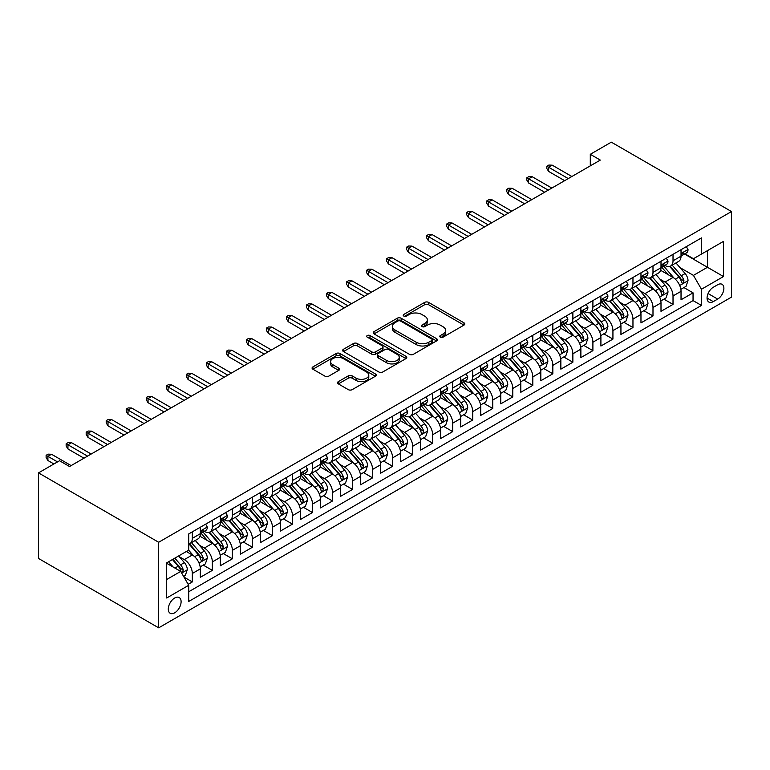 <?xml version="1.0" encoding="UTF-8"?>
<svg xmlns="http://www.w3.org/2000/svg" width="770" height="770" viewBox="0 0 770 770"><rect width="100%" height="100%" fill="white"/><g stroke="black" fill="none" stroke-linecap="round" stroke-linejoin="round"><path stroke-width="1.16" d="M440.334 337.164A1.944 1.126 0 0 0 443.087 337.164L463.973 325.104A2.782 1.607 0 0 0 464.791 323.968A2.782 1.607 0 0 0 463.973 322.832L428.592 302.398A2.782 1.607 0 0 0 424.655 302.398L403.769 314.458A1.944 1.126 0 0 0 403.201 315.257A1.944 1.126 0 0 0 403.769 316.047A1.944 1.126 0 0 0 406.522 316.047L409.226 314.487A8.894 5.14 0 0 1 421.806 314.487L424.751 316.191A8.894 5.14 0 0 1 427.36 319.82A8.894 5.14 0 0 1 424.751 323.458L422.056 325.017A1.944 1.126 0 0 0 421.479 325.806A1.944 1.126 0 0 0 422.056 326.605A1.944 1.126 0 0 0 424.809 326.605L427.504 325.046A8.894 5.14 0 0 1 440.094 325.046L443.039 326.75A8.894 5.14 0 0 1 445.647 330.378A8.894 5.14 0 0 1 443.039 334.007L440.334 335.566A1.944 1.126 0 0 0 439.766 336.365A1.944 1.126 0 0 0 440.334 337.164L440.334 335.566M174.694 612.804A9.067 5.236 120 0 0 180.613 604.816A9.067 5.236 120 0 0 179.227 597.549A9.067 5.236 120 0 0 174.694 598.001A9.067 5.236 120 0 0 168.774 605.99A9.067 5.236 120 0 0 170.16 613.247A9.067 5.236 120 0 0 174.694 612.804M338.348 381.622A2.782 1.607 0 0 0 337.539 382.757A2.782 1.607 0 0 0 338.348 383.893L348.281 389.63A2.782 1.607 0 0 0 352.208 389.63L375.414 376.232A2.782 1.607 0 0 0 376.222 375.096A2.782 1.607 0 0 0 375.414 373.96L340.022 353.536A2.782 1.607 0 0 0 336.086 353.536L312.889 366.924A2.782 1.607 0 0 0 312.081 368.06A2.782 1.607 0 0 0 312.889 369.196L324.882 376.116A2.782 1.607 0 0 0 328.819 376.116L338.742 370.389A2.782 1.607 0 0 0 339.56 369.253A2.782 1.607 0 0 0 338.742 368.118L332.794 364.682A7.44 4.293 0 0 1 330.619 361.65A7.44 4.293 0 0 1 335.21 357.684A7.44 4.293 0 0 1 343.314 358.608L366.616 372.064A7.44 4.293 0 0 1 368.792 375.096A7.44 4.293 0 0 1 364.2 379.061A7.44 4.293 0 0 1 356.096 378.137L352.208 375.895A2.782 1.607 0 0 0 348.281 375.895L338.348 381.622L338.348 383.893L348.281 378.205L348.281 375.895M731.5 211.548L611.322 142.161L590.292 154.308L600.311 160.083L69.541 466.524L59.531 460.739L38.5 472.886L158.678 542.263L731.5 211.548L731.5 297.114L158.678 627.839L158.678 542.263M409.419 354.325A2.782 1.607 0 0 0 413.355 354.325L436.552 340.937A2.782 1.607 0 0 0 437.37 339.801A2.782 1.607 0 0 0 436.552 338.665L401.16 318.231A2.782 1.607 0 0 0 397.233 318.231L374.037 331.629A2.782 1.607 0 0 0 373.219 332.765A2.782 1.607 0 0 0 374.037 333.901L409.419 354.325M368.031 337.578A1.944 1.126 0 0 1 370.004 337.857L370.004 335.547L405.983 356.317A2.782 1.607 0 0 1 406.791 357.453A2.782 1.607 0 0 1 405.983 358.579L382.786 371.977A2.782 1.607 0 0 1 378.85 371.977L343.458 351.543L343.458 349.272A2.782 1.607 0 0 0 342.65 350.408A2.782 1.607 0 0 0 343.458 351.543M343.458 349.272L353.392 343.545A2.782 1.607 0 0 1 357.319 343.545L371.679 351.832A2.782 1.607 0 0 0 375.606 351.832L382.19 348.03A2.782 1.607 0 0 0 383.008 346.895A2.782 1.607 0 0 0 382.19 345.759L367.252 337.135A1.944 1.126 0 0 1 366.684 336.336A1.944 1.126 0 0 1 367.887 335.297A1.944 1.126 0 0 1 370.004 335.547M188.169 584.324L192.327 581.928L184.011 577.125M179.285 556.71L184.309 559.607A11.329 6.545 60 0 1 192.327 573.486L200.335 568.857L200.335 577.308L212.347 570.368L203.242 565.103M199.315 545.141L204.339 548.048A11.329 6.545 60 0 1 212.347 561.927L220.364 557.297L220.364 565.738L232.376 558.799L223.271 553.543M219.344 533.581L224.368 536.478A11.329 6.545 60 0 1 232.376 550.357L240.394 545.738L240.394 554.179L252.406 547.239L243.291 541.974M239.364 522.012L244.398 524.919A11.329 6.545 60 0 1 252.406 538.798L260.424 534.168L260.424 542.609L272.436 535.67L263.321 530.415M259.394 510.452L264.428 513.359A11.329 6.545 60 0 1 272.436 527.229L280.453 522.609L280.453 531.05L292.465 524.11L283.35 518.845M279.423 498.893L284.457 501.79A11.329 6.545 60 0 1 292.465 515.669L300.473 511.039L300.473 519.481L312.495 512.55L303.38 507.286M299.453 487.323L304.487 490.23A11.329 6.545 60 0 1 312.495 504.109L320.503 499.48L320.503 507.921L332.525 500.981L323.41 495.726M319.483 475.764L324.517 478.661A11.329 6.545 60 0 1 332.525 492.54L340.533 487.92L340.533 496.361L352.554 489.422L343.439 484.157M339.512 464.195L344.546 467.101A11.329 6.545 60 0 1 352.554 480.981L360.562 476.351L360.562 484.792L372.584 477.852L363.469 472.597M359.542 452.635L364.566 455.542A11.329 6.545 60 0 1 372.584 469.411L380.592 464.791L380.592 473.232L392.613 466.293L383.498 461.028M379.572 441.075L384.596 443.972A11.329 6.545 60 0 1 392.613 457.852L400.621 453.222L400.621 461.663L412.643 454.733L403.528 449.468M399.601 429.506L404.625 432.413A11.329 6.545 60 0 1 412.643 446.292L420.651 441.662L420.651 450.103L432.673 443.164L423.558 437.899M419.631 417.946L424.655 420.844A11.329 6.545 60 0 1 432.673 434.723L440.681 430.103L440.681 438.544L452.702 431.604L443.587 426.339M439.66 406.377L444.685 409.284A11.329 6.545 60 0 1 452.702 423.163L460.71 418.534L460.71 426.975L472.722 420.035L463.617 414.78M459.69 394.817L464.714 397.724A11.329 6.545 60 0 1 472.722 411.594L480.74 406.974L480.74 415.415L492.752 408.475L483.647 403.211M479.72 383.258L484.744 386.155A11.329 6.545 60 0 1 492.752 400.034L500.769 395.405L500.769 403.846L512.782 396.906L503.667 391.651M499.74 371.689L504.774 374.595A11.329 6.545 60 0 1 512.782 388.465L520.799 383.845L520.799 392.286L532.811 385.347L523.696 380.082M519.769 360.129L524.803 363.026A11.329 6.545 60 0 1 532.811 376.905L540.829 372.276L540.829 380.726L552.841 373.787L543.726 368.522M539.799 348.56L544.833 351.467A11.329 6.545 60 0 1 552.841 365.346L560.858 360.716L560.858 369.157L572.87 362.218L563.755 356.962M559.828 337L564.862 339.907A11.329 6.545 60 0 1 572.87 353.776L580.878 349.156L580.878 357.598L592.9 350.658L583.785 345.393M579.858 325.431L584.892 328.338A11.329 6.545 60 0 1 592.9 342.217L600.908 337.587L600.908 346.028L612.93 339.089L603.815 333.833M599.888 313.871L604.922 316.778A11.329 6.545 60 0 1 612.93 330.648L620.938 326.028L620.938 334.469L632.959 327.529L623.844 322.264M619.917 302.312L624.942 305.209A11.329 6.545 60 0 1 632.959 319.088L640.967 314.458L640.967 322.9L652.989 315.969L643.874 310.705M639.947 290.742L644.971 293.649A11.329 6.545 60 0 1 652.989 307.528L660.997 302.899L660.997 311.34L673.019 304.4L673.019 295.959A11.329 6.545 -120 0 0 665.001 282.08L659.977 279.183M663.904 299.145L673.019 304.4M200.335 568.857A11.329 6.545 -120 0 0 192.327 554.987L186.311 551.513M220.364 557.297A11.329 6.545 -120 0 0 212.347 543.418L199.969 536.266M240.394 545.738A11.329 6.545 -120 0 0 232.376 531.858L219.989 524.707M260.424 534.168A11.329 6.545 -120 0 0 252.406 520.299L240.019 513.147M280.453 522.609A11.329 6.545 -120 0 0 272.436 508.729L260.048 501.578M300.473 511.039A11.329 6.545 -120 0 0 292.465 497.17L280.078 490.018M320.503 499.48A11.329 6.545 -120 0 0 312.495 485.601L300.108 478.449M340.533 487.92A11.329 6.545 -120 0 0 332.525 474.041L320.137 466.889M360.562 476.351A11.329 6.545 -120 0 0 352.554 462.472L340.167 455.32M380.592 464.791A11.329 6.545 -120 0 0 372.584 450.912L360.196 443.761M400.621 453.222A11.329 6.545 -120 0 0 392.613 439.352L380.226 432.201M420.651 441.662A11.329 6.545 -120 0 0 412.643 427.783L400.256 420.632M440.681 430.103A11.329 6.545 -120 0 0 432.673 416.224L420.285 409.072M460.71 418.534A11.329 6.545 -120 0 0 452.702 404.654L440.315 397.503M480.74 406.974A11.329 6.545 -120 0 0 472.722 393.095L460.344 385.943M500.769 395.405A11.329 6.545 -120 0 0 492.752 381.535L480.365 374.384M520.799 383.845A11.329 6.545 -120 0 0 512.782 369.966L500.394 362.814M540.829 372.276A11.329 6.545 -120 0 0 532.811 358.406L520.424 351.255M560.858 360.716A11.329 6.545 -120 0 0 552.841 346.837L540.453 339.686M580.878 349.156A11.329 6.545 -120 0 0 572.87 335.277L560.483 328.126M600.908 337.587A11.329 6.545 -120 0 0 592.9 323.718L580.513 316.566M620.938 326.028A11.329 6.545 -120 0 0 612.93 312.148L600.542 304.997M640.967 314.458A11.329 6.545 -120 0 0 632.959 300.589L620.572 293.437M660.997 302.899A11.329 6.545 -120 0 0 652.989 289.019L640.601 281.868M717.678 284.746L713.27 287.287A8.778 5.072 120 0 0 707.534 295.025A8.778 5.072 120 0 0 708.881 302.061A8.778 5.072 120 0 0 713.27 301.628L717.678 299.087A8.778 5.072 120 0 0 723.415 291.349A8.778 5.072 120 0 0 722.068 284.313A8.778 5.072 120 0 0 717.678 284.746M166.686 579.502L180.709 571.407L188.717 585.277L188.717 601.466L701.46 305.44L701.46 289.25L693.443 275.381L680.006 267.614M188.717 585.277L166.686 598.001L166.686 562.851L188.717 550.126L188.717 533.937L701.46 237.911L701.46 254.1L723.492 241.376L723.492 276.536L701.46 289.25M204.233 531.338L204.339 531.396A11.329 6.545 60 0 0 210.008 531.954L218.016 527.335A11.329 6.545 -120 0 0 220.364 522.147L220.364 515.669M224.263 519.769L224.368 519.827A11.329 6.545 60 0 0 230.037 520.395L238.046 515.765A11.329 6.545 -120 0 0 240.394 510.577L240.394 504.1M244.292 508.21L244.398 508.267A11.329 6.545 60 0 0 250.058 508.826L258.075 504.206A11.329 6.545 -120 0 0 260.424 499.018L260.424 492.54M264.322 496.64L264.428 496.708A11.329 6.545 60 0 0 270.087 497.266L278.105 492.636A11.329 6.545 -120 0 0 280.453 487.449L280.453 480.981M284.351 485.081L284.457 485.139A11.329 6.545 60 0 0 290.117 485.706L298.134 481.077A11.329 6.545 -120 0 0 300.473 475.889L300.473 469.411M304.381 473.521L304.487 473.579A11.329 6.545 60 0 0 310.146 474.137L318.164 469.517A11.329 6.545 -120 0 0 320.503 464.329L320.503 457.852M324.411 461.952L324.517 462.01A11.329 6.545 60 0 0 330.176 462.578L338.194 457.948A11.329 6.545 -120 0 0 340.533 452.76L340.533 446.282M344.44 450.392L344.546 450.45A11.329 6.545 60 0 0 350.206 451.008L358.214 446.388A11.329 6.545 -120 0 0 360.562 441.2L360.562 434.723M364.47 438.823L364.566 438.89A11.329 6.545 60 0 0 370.235 439.449L378.243 434.819A11.329 6.545 -120 0 0 380.592 429.631L380.592 423.163M384.49 427.263L384.596 427.321A11.329 6.545 60 0 0 390.265 427.879L398.273 423.259A11.329 6.545 -120 0 0 400.621 418.072L400.621 411.594M404.519 415.694L404.625 415.762A11.329 6.545 60 0 0 410.294 416.32L418.303 411.69A11.329 6.545 -120 0 0 420.651 406.512L420.651 400.034M424.549 404.135L424.655 404.192A11.329 6.545 60 0 0 430.324 404.76L438.332 400.131A11.329 6.545 -120 0 0 440.681 394.943L440.681 388.465M444.579 392.575L444.685 392.633A11.329 6.545 60 0 0 450.354 393.191L458.362 388.571A11.329 6.545 -120 0 0 460.71 383.383L460.71 376.905M464.608 381.006L464.714 381.073A11.329 6.545 60 0 0 470.383 381.631L478.391 377.002A11.329 6.545 -120 0 0 480.74 371.814L480.74 365.346M484.638 369.446L484.744 369.504A11.329 6.545 60 0 0 490.413 370.062L498.421 365.442A11.329 6.545 -120 0 0 500.769 360.254L500.769 353.776M504.668 357.877L504.774 357.944A11.329 6.545 60 0 0 510.443 358.502L518.451 353.873A11.329 6.545 -120 0 0 520.799 348.695L520.799 342.217M524.697 346.317L524.803 346.375A11.329 6.545 60 0 0 530.463 346.943L538.48 342.313A11.329 6.545 -120 0 0 540.829 337.125L540.829 330.648M544.727 334.757L544.833 334.815A11.329 6.545 60 0 0 550.492 335.373L558.51 330.753A11.329 6.545 -120 0 0 560.858 325.566L560.858 319.088M564.756 323.188L564.862 323.246A11.329 6.545 60 0 0 570.522 323.814L578.54 319.184A11.329 6.545 -120 0 0 580.878 313.996L580.878 307.519M584.786 311.629L584.892 311.686A11.329 6.545 60 0 0 590.551 312.245L598.569 307.625A11.329 6.545 -120 0 0 600.908 302.437L600.908 295.959M604.816 300.059L604.922 300.127A11.329 6.545 60 0 0 610.581 300.685L618.589 296.055A11.329 6.545 -120 0 0 620.938 290.868L620.938 284.4M624.845 288.5L624.942 288.558A11.329 6.545 60 0 0 630.611 289.125L638.619 284.496A11.329 6.545 -120 0 0 640.967 279.308L640.967 272.83M644.875 276.94L644.971 276.998A11.329 6.545 60 0 0 650.64 277.556L658.648 272.936A11.329 6.545 -120 0 0 660.997 267.748L660.997 261.271M188.717 591.755L693.048 300.589L693.048 292.841L681.026 299.78L681.026 291.339A11.329 6.545 -120 0 0 673.019 277.46L660.631 270.308M664.895 265.371L665.001 265.429A11.329 6.545 -120 0 0 670.67 265.997A11.329 6.545 -120 0 0 673.019 260.809L673.019 254.331M670.67 265.997L678.678 261.367A11.329 6.545 -120 0 0 681.026 256.179L681.026 249.701M192.327 531.858L192.327 538.336A11.329 6.545 60 0 1 189.978 543.524A11.329 6.545 60 0 1 188.717 543.976M189.978 543.524L197.986 538.894A11.329 6.545 -120 0 0 200.335 533.706L200.335 527.229M212.347 520.289L212.347 526.767A11.329 6.545 60 0 1 210.008 531.954M232.376 508.729L232.376 515.207A11.329 6.545 60 0 1 230.037 520.395M252.406 497.17L252.406 503.638A11.329 6.545 60 0 1 250.058 508.826M272.436 485.601L272.436 492.078A11.329 6.545 60 0 1 270.087 497.266M292.465 474.041L292.465 480.519A11.329 6.545 60 0 1 290.117 485.706M312.495 462.472L312.495 468.949A11.329 6.545 60 0 1 310.146 474.137M332.525 450.912L332.525 457.39A11.329 6.545 60 0 1 330.176 462.578M352.554 439.352L352.554 445.82A11.329 6.545 60 0 1 350.206 451.008M372.584 427.783L372.584 434.261A11.329 6.545 60 0 1 370.235 439.449M392.613 416.224L392.613 422.701A11.329 6.545 60 0 1 390.265 427.879M412.643 404.654L412.643 411.132A11.329 6.545 60 0 1 410.294 416.32M432.673 393.095L432.673 399.572A11.329 6.545 60 0 1 430.324 404.76M452.702 381.535L452.702 388.003A11.329 6.545 60 0 1 450.354 393.191M472.722 369.966L472.722 376.443A11.329 6.545 60 0 1 470.383 381.631M492.752 358.406L492.752 364.884A11.329 6.545 60 0 1 490.413 370.062M512.782 346.837L512.782 353.315A11.329 6.545 60 0 1 510.443 358.502M532.811 335.277L532.811 341.755A11.329 6.545 60 0 1 530.463 346.943M552.841 323.708L552.841 330.186A11.329 6.545 60 0 1 550.492 335.373M572.87 312.148L572.87 318.626A11.329 6.545 60 0 1 570.522 323.814M592.9 300.589L592.9 307.057A11.329 6.545 60 0 1 590.551 312.245M612.93 289.019L612.93 295.497A11.329 6.545 60 0 1 610.581 300.685M632.959 277.46L632.959 283.938A11.329 6.545 60 0 1 630.611 289.125M652.989 265.891L652.989 272.368A11.329 6.545 60 0 1 650.64 277.556M652.989 307.528L652.989 315.969M632.959 319.088L632.959 327.529M612.93 330.648L612.93 339.089M592.9 342.217L592.9 350.658M572.87 353.776L572.87 362.218M552.841 365.346L552.841 373.787M532.811 376.905L532.811 385.347M512.782 388.465L512.782 396.906M492.752 400.034L492.752 408.475M472.722 411.594L472.722 420.035M452.702 423.163L452.702 431.604M432.673 434.723L432.673 443.164M412.643 446.292L412.643 454.733M392.613 457.852L392.613 466.293M372.584 469.411L372.584 477.852M352.554 480.981L352.554 489.422M332.525 492.54L332.525 500.981M312.495 504.109L312.495 512.55M292.465 515.669L292.465 524.11M272.436 527.229L272.436 535.67M252.406 538.798L252.406 547.239M232.376 550.357L232.376 558.799M212.347 561.927L212.347 570.368M192.327 573.486L192.327 581.928M180.709 571.407L166.686 563.313M693.443 275.381L707.466 267.286L707.466 250.635L723.492 241.376M684.53 254.042L723.492 276.536M684.925 253.811L693.443 258.73L701.46 254.1M38.5 472.886L38.5 558.452L158.678 627.839M590.292 154.308L590.292 165.868M683.933 287.576L693.048 292.841M693.048 300.589L701.46 305.44M441.114 337.433L443.039 336.326A8.894 5.14 0 0 0 445.647 332.688L445.647 330.378M427.36 319.82L427.36 322.139A8.894 5.14 0 0 1 424.751 325.768L422.826 326.875M463.944 325.123L428.592 304.708A2.782 1.607 0 0 0 424.655 304.708L404.548 316.326M436.513 340.956L401.16 320.541A2.782 1.607 0 0 0 397.233 320.541L374.066 333.92M431.633 340.59A1.944 1.126 0 0 0 432.211 339.801A1.944 1.126 0 0 0 431.633 339.002L400.573 321.071A1.944 1.126 0 0 0 397.82 321.071L394.972 322.717A8.894 5.14 0 0 0 392.363 326.345A8.894 5.14 0 0 0 394.972 329.983L416.204 342.236A8.894 5.14 0 0 0 428.784 342.236L431.633 340.59L431.633 342.91A1.944 1.126 0 0 0 432.211 342.111L432.211 339.801M392.363 326.345L392.363 328.665A8.894 5.14 0 0 0 394.972 332.293L394.972 329.983M431.633 342.91L428.784 344.556A8.894 5.14 0 0 1 416.204 344.556L394.972 332.293M343.497 351.572L353.392 345.855L353.392 343.545M383.008 346.895L383.008 349.205A2.782 1.607 0 0 1 382.19 350.34L375.606 354.142A2.782 1.607 0 0 1 371.679 354.142L357.319 345.855A2.782 1.607 0 0 0 353.392 345.855M370.004 337.857L405.944 358.608M386.569 360.427A7.44 4.293 0 0 0 394.673 361.361A7.44 4.293 0 0 0 399.264 357.396A7.44 4.293 0 0 0 397.089 354.354L388.879 349.619A2.782 1.607 0 0 0 384.942 349.619L378.359 353.42A2.782 1.607 0 0 0 377.541 354.556A2.782 1.607 0 0 0 378.359 355.692L386.569 360.427L386.569 362.737A7.44 4.293 0 0 0 394.673 363.671A7.44 4.293 0 0 0 399.264 359.706L399.264 357.396M377.541 354.556L377.541 356.866A2.782 1.607 0 0 0 378.359 358.002L378.359 355.692M386.569 362.737L378.359 358.002M368.792 375.096L368.792 377.416A7.44 4.293 0 0 1 364.2 381.381A7.44 4.293 0 0 1 356.096 380.447L352.208 378.205A2.782 1.607 0 0 0 348.281 378.205M330.619 361.65L330.619 363.96A7.44 4.293 0 0 0 332.794 367.001L332.794 364.682M338.704 370.409L332.794 367.001M375.375 376.251L340.022 355.846A2.782 1.607 0 0 0 336.086 355.846L312.928 369.215L312.889 366.924M680.863 289.347L686.032 286.363L688.034 280.578A7.508 4.331 -120 0 0 685.117 273.533L675.964 262.936M674.125 278.191L663.673 266.083M668.177 274.669L662.104 267.633A17.989 10.385 -120 0 0 661.546 267.007M669.65 266.401L678.909 277.113A7.508 4.331 60 0 1 681.585 282.292L682.124 283.177L683.144 283.033L683.981 280.896A7.508 4.331 -120 0 0 681.306 275.727L672.152 265.13M670.189 266.228L680.141 277.739A3.821 2.204 60 0 1 681.104 279.24L683.981 280.896M686.34 246.641L688.034 249.586A7.508 4.331 60 0 1 686.484 252.906L682.682 255.111A7.508 4.331 -120 0 0 683.981 253.378L683.827 252.714M681.277 255.457L681.306 255.457A7.508 4.331 -120 0 0 682.682 255.111M683.019 252.82L683.981 253.378C683.51 252.252 682.711 252.714 681.585 254.764A7.508 4.331 60 0 1 681.026 255.833M568.26 178.592L548.635 167.254L548.635 171.421L546.835 168.534L546.835 166.214L548.635 167.254L552.244 165.175L571.869 176.513M548.635 171.421L564.66 180.671M546.835 166.214L548.837 165.059L552.244 165.175M660.833 300.916L666.002 297.923L668.004 292.148A7.508 4.331 -120 0 0 665.087 285.092L655.934 274.505M654.096 289.751L643.643 277.643M648.148 286.228L642.074 279.202A17.989 10.385 -120 0 0 641.516 278.576M649.62 277.96L658.879 288.683A7.508 4.331 60 0 1 661.555 293.851L662.094 294.746L663.114 294.602L663.952 292.465A7.508 4.331 -120 0 0 661.276 287.297L652.132 276.7M650.159 277.787L660.111 289.308A3.821 2.204 60 0 1 661.074 290.8L663.952 292.465M640.804 312.476L645.972 309.492L647.974 303.707A7.508 4.331 -120 0 0 645.058 296.662L635.904 286.065M634.066 301.32L623.613 289.212M628.118 297.788L622.044 290.762A17.989 10.385 -120 0 0 621.496 290.136M629.591 289.53L638.85 300.242A7.508 4.331 60 0 1 641.525 305.411L642.065 306.306L643.085 306.162L643.922 304.025A7.508 4.331 -120 0 0 641.246 298.856L632.103 288.259M630.139 289.356L640.082 300.868A3.821 2.204 60 0 1 641.044 302.36L643.922 304.025M620.774 324.045L625.952 321.052L627.954 315.267A7.508 4.331 -120 0 0 625.028 308.221L615.875 297.624M614.046 312.88L603.584 300.772M608.088 309.357L602.024 302.331A17.989 10.385 -120 0 0 601.466 301.705M609.561 301.089L618.82 311.811A7.508 4.331 60 0 1 621.496 316.98L622.044 317.866L623.055 317.721L623.902 315.594A7.508 4.331 -120 0 0 621.217 310.416L612.073 299.828M610.11 300.916L620.052 312.428A3.821 2.204 60 0 1 621.015 313.929L623.902 315.594M600.744 335.605L605.923 332.621L607.925 326.836A7.508 4.331 -120 0 0 604.999 319.791L595.845 309.194M594.016 324.449L583.554 312.341M588.059 320.917L581.995 313.891A17.989 10.385 -120 0 0 581.437 313.265M589.531 312.659L598.791 323.371A7.508 4.331 60 0 1 601.466 328.54L602.015 329.435L603.025 329.291L603.872 327.154A7.508 4.331 -120 0 0 601.197 321.985L592.043 311.388M590.08 312.476L600.023 323.997A3.821 2.204 60 0 1 600.985 325.489L603.872 327.154M666.31 258.2L668.004 261.155A7.508 4.331 60 0 1 666.454 264.476L662.652 266.67A7.508 4.331 -120 0 0 663.952 264.938L663.798 264.274M661.247 267.026L661.276 267.026A7.508 4.331 -120 0 0 662.652 266.67M662.989 264.38L663.952 264.938C663.48 263.812 662.681 264.274 661.555 266.333A7.508 4.331 60 0 1 660.997 267.402M548.24 190.151L528.605 178.823L528.605 182.981L526.805 180.093L526.805 177.783L528.605 178.823L532.214 176.744L551.84 188.073M528.605 182.981L544.631 192.231M526.805 177.783L528.807 176.628L532.214 176.744M646.28 269.769L647.974 272.715A7.508 4.331 60 0 1 646.425 276.035L642.623 278.239A7.508 4.331 -120 0 0 643.922 276.507L643.768 275.843M641.218 278.586L641.246 278.586A7.508 4.331 -120 0 0 642.623 278.239M642.96 275.949L643.922 276.507C643.451 275.371 642.652 275.833 641.525 277.893A7.508 4.331 60 0 1 640.967 278.961M528.21 201.721L508.575 190.383L508.575 194.55L506.776 191.653L506.776 189.343L508.575 190.383L512.185 188.303L531.81 199.632M508.575 194.55L524.601 203.8M506.776 189.343L508.778 188.188L512.185 188.303M626.251 281.329L627.954 284.284A7.508 4.331 60 0 1 626.395 287.605L622.593 289.799A7.508 4.331 -120 0 0 623.902 288.067L623.738 287.403M621.188 290.146L621.217 290.146A7.508 4.331 -120 0 0 622.593 289.799M622.93 287.508L623.902 288.067C623.421 286.94 622.622 287.403 621.496 289.453A7.508 4.331 60 0 1 620.938 290.521M508.181 213.28L488.546 201.952L488.546 206.11L486.746 203.222L486.746 200.912L488.546 201.952L492.155 199.863L511.781 211.201M488.546 206.11L504.571 215.359M486.746 200.912L488.748 199.748L492.155 199.863M606.221 292.898L607.925 295.844A7.508 4.331 60 0 1 606.365 299.164L602.563 301.359A7.508 4.331 -120 0 0 603.872 299.636L603.709 298.972M601.158 301.715L601.197 301.715A7.508 4.331 -120 0 0 602.563 301.359M602.9 299.078L603.872 299.636C603.401 298.5 602.592 298.962 601.466 301.022A7.508 4.331 60 0 1 600.908 302.09M488.151 224.84L468.516 213.511L468.516 217.679L466.716 214.782L466.716 212.472L468.516 213.511L472.125 211.432L491.751 222.761M468.516 217.679L484.542 226.929M466.716 212.472L468.718 211.317L472.125 211.432M580.715 347.174L585.893 344.18L587.895 338.396A7.508 4.331 -120 0 0 584.969 331.35L575.816 320.753M573.987 336.009L563.524 323.9M568.029 332.486L561.965 325.45A17.989 10.385 -120 0 0 561.407 324.825M569.502 324.218L578.761 334.931A7.508 4.331 60 0 1 581.437 340.109L581.985 340.994L582.996 340.85L583.843 338.723A7.508 4.331 -120 0 0 581.167 333.545L572.014 322.957M570.05 324.045L579.993 335.556A3.821 2.204 60 0 1 580.955 337.058L583.843 338.723M586.191 304.458L587.895 307.403A7.508 4.331 60 0 1 586.336 310.733L582.534 312.928A7.508 4.331 -120 0 0 583.843 311.195L583.679 310.531M581.129 313.275L581.167 313.275A7.508 4.331 -120 0 0 582.534 312.928M582.871 310.637L583.843 311.195C583.371 310.069 582.563 310.531 581.437 312.582A7.508 4.331 60 0 1 580.878 313.65M468.122 236.409L448.496 225.071L448.496 229.239L446.687 226.351L446.687 224.031L448.496 225.071L452.096 222.992L471.721 234.33M448.496 229.239L464.512 238.488M446.687 224.031L448.689 222.877L452.096 222.992M560.685 358.733L565.863 355.74L567.865 349.965A7.508 4.331 -120 0 0 564.939 342.91L555.786 332.322M553.957 347.568L543.495 335.46M547.999 344.046L541.936 337.019A17.989 10.385 -120 0 0 541.377 336.394M549.472 335.778L558.731 346.5A7.508 4.331 60 0 1 561.407 351.669L561.956 352.564L562.966 352.419L563.813 350.283A7.508 4.331 -120 0 0 561.138 345.114L551.984 334.517M550.021 335.605L559.963 347.126A3.821 2.204 60 0 1 560.926 348.618L563.813 350.283M566.162 316.027L567.865 318.972A7.508 4.331 60 0 1 566.306 322.293L562.504 324.488A7.508 4.331 -120 0 0 563.813 322.765L563.65 322.091M561.109 324.844L561.138 324.844A7.508 4.331 -120 0 0 562.504 324.488M562.841 322.197L563.813 322.765C563.342 321.629 562.533 322.091 561.407 324.151A7.508 4.331 60 0 1 560.858 325.219M448.092 247.969L428.467 236.64L428.467 240.798L426.657 237.911L426.657 235.601L428.467 236.64L432.066 234.561L451.692 245.89M428.467 240.798L444.483 250.048M426.657 235.601L428.659 234.446L432.066 234.561M540.656 370.293L545.834 367.309L547.836 361.525A7.508 4.331 -120 0 0 544.91 354.479L535.756 343.882M533.928 359.138L523.465 347.029M527.97 355.615L521.906 348.579A17.989 10.385 -120 0 0 521.348 347.953M529.442 347.347L538.702 358.06A7.508 4.331 60 0 1 541.377 363.238L541.926 364.123L542.937 363.979L543.784 361.842A7.508 4.331 -120 0 0 541.108 356.674L531.954 346.077M529.991 347.174L539.934 358.685A3.821 2.204 60 0 1 540.896 360.177L543.784 361.842M546.132 327.587L547.836 330.532A7.508 4.331 60 0 1 546.276 333.853L542.475 336.057A7.508 4.331 -120 0 0 543.784 334.324L543.62 333.66M541.079 336.403L541.108 336.403A7.508 4.331 -120 0 0 542.475 336.057M542.812 333.766L543.784 334.324C543.312 333.189 542.513 333.66 541.377 335.71A7.508 4.331 60 0 1 540.829 336.779M428.062 259.538L408.437 248.2L408.437 252.368L406.627 249.47L406.627 247.16L408.437 248.2L412.037 246.121L431.672 257.45M408.437 252.368L424.453 261.617M406.627 247.16L408.629 246.005L412.037 246.121M520.626 381.862L525.804 378.869L527.806 373.094A7.508 4.331 -120 0 0 524.88 366.039L515.727 355.442M513.898 370.697L503.436 358.589M507.95 367.175L501.876 360.148A17.989 10.385 -120 0 0 501.318 359.523M509.413 358.907L518.672 369.629A7.508 4.331 60 0 1 521.348 374.798L521.896 375.683L522.907 375.548L523.754 373.411A7.508 4.331 -120 0 0 521.078 368.243L511.925 357.646M509.961 358.733L519.904 370.245A3.821 2.204 60 0 1 520.866 371.746L523.754 373.411M526.103 339.147L527.806 342.101A7.508 4.331 60 0 1 526.247 345.422L522.445 347.617A7.508 4.331 -120 0 0 523.754 345.884L523.59 345.22M521.049 347.973L521.078 347.973A7.508 4.331 -120 0 0 522.445 347.617M522.782 345.326L523.754 345.884C523.282 344.758 522.484 345.22 521.348 347.28A7.508 4.331 60 0 1 520.799 348.348M408.033 271.098L388.407 259.769L388.407 263.927L386.598 261.04L386.598 258.73L388.407 259.769L392.007 257.681L411.642 269.019M388.407 263.927L404.423 273.177M386.598 258.73L388.609 257.565L392.007 257.681M500.596 393.422L505.775 390.438L507.776 384.654A7.508 4.331 -120 0 0 504.851 377.608L495.707 367.011M493.868 382.267L483.406 370.158M487.92 378.734L481.847 371.708A17.989 10.385 -120 0 0 481.289 371.082M489.393 370.476L498.642 381.189A7.508 4.331 60 0 1 501.318 386.357L501.867 387.252L502.877 387.108L503.724 384.971A7.508 4.331 -120 0 0 501.049 379.803L491.895 369.205M489.932 370.303L499.874 381.814A3.821 2.204 60 0 1 500.847 383.306L503.724 384.971M506.073 350.716L507.776 353.661A7.508 4.331 60 0 1 506.227 356.982L502.415 359.176A7.508 4.331 -120 0 0 503.724 357.453L503.57 356.789M501.02 359.532L501.049 359.532A7.508 4.331 -120 0 0 502.415 359.176M502.752 356.895L503.724 357.453C503.253 356.317 502.454 356.78 501.318 358.839A7.508 4.331 60 0 1 500.769 359.908M388.003 282.657L368.378 271.329L368.378 275.496L366.578 272.599L366.578 270.289L368.378 271.329L371.977 269.25L391.612 280.578M368.378 275.496L384.403 284.746M366.578 270.289L368.58 269.134L371.977 269.25M480.567 404.991L485.745 401.998L487.747 396.213A7.508 4.331 -120 0 0 484.821 389.168L475.677 378.57M473.839 393.826L463.376 381.718M467.891 390.303L461.817 383.277A17.989 10.385 -120 0 0 461.259 382.642M469.363 382.036L478.613 392.758A7.508 4.331 60 0 1 481.289 397.926L481.837 398.812L482.848 398.668L483.695 396.54A7.508 4.331 -120 0 0 481.019 391.362L471.866 380.775M469.902 381.862L479.845 393.374A3.821 2.204 60 0 1 480.817 394.875L483.695 396.54M486.043 362.275L487.747 365.23A7.508 4.331 60 0 1 486.197 368.551L482.386 370.745A7.508 4.331 -120 0 0 483.695 369.013L483.541 368.349M480.99 371.092L481.019 371.092A7.508 4.331 -120 0 0 482.386 370.745M482.723 368.455L483.695 369.013C483.223 367.887 482.424 368.349 481.289 370.399A7.508 4.331 60 0 1 480.74 371.467M367.973 294.227L348.348 282.898L348.348 287.056L346.548 284.168L346.548 281.849L348.348 282.898L351.948 280.809L371.583 292.148M348.348 287.056L364.374 296.306M346.548 281.849L348.55 280.694L351.948 280.809M460.537 416.551L465.715 413.567L467.717 407.782A7.508 4.331 -120 0 0 464.791 400.737L455.647 390.14M453.809 405.386L443.356 393.278M447.861 401.863L441.788 394.837A17.989 10.385 -120 0 0 441.229 394.211M449.333 393.605L458.583 404.317A7.508 4.331 60 0 1 461.259 409.486L461.808 410.381L462.828 410.237L463.665 408.1A7.508 4.331 -120 0 0 460.989 402.931L451.836 392.334M449.873 393.422L459.825 404.943A3.821 2.204 60 0 1 460.787 406.435L463.665 408.1M466.014 373.845L467.717 376.79A7.508 4.331 60 0 1 466.168 380.111L462.356 382.305A7.508 4.331 -120 0 0 463.665 380.582L463.511 379.908M460.961 382.661L460.989 382.661A7.508 4.331 -120 0 0 462.356 382.305M462.693 380.014L463.665 380.582C463.194 379.446 462.395 379.908 461.259 381.968A7.508 4.331 60 0 1 460.71 383.036M347.944 305.786L328.318 294.458L328.318 298.616L326.519 295.728L326.519 293.418L328.318 294.458L331.928 292.379L351.553 303.707M328.318 298.616L344.344 307.875M326.519 293.418L328.521 292.263L331.928 292.379M440.507 428.11L445.686 425.127L447.688 419.342A7.508 4.331 -120 0 0 444.771 412.297L435.618 401.699M433.78 416.955L423.327 404.847M427.831 413.432L421.758 406.396A17.989 10.385 -120 0 0 421.2 405.771M429.304 405.164L438.553 415.877A7.508 4.331 60 0 1 441.229 421.055L441.778 421.941L442.798 421.796L443.636 419.66A7.508 4.331 -120 0 0 440.96 414.491L431.806 403.894M429.843 404.991L439.795 416.503A3.821 2.204 60 0 1 440.758 418.004L443.636 419.66M445.984 385.404L447.688 388.35A7.508 4.331 60 0 1 446.138 391.67L442.327 393.874A7.508 4.331 -120 0 0 443.636 392.142L443.481 391.478M440.931 394.221L440.96 394.221A7.508 4.331 -120 0 0 442.327 393.874M442.663 391.583L443.636 392.142C443.164 391.016 442.365 391.478 441.229 393.528A7.508 4.331 60 0 1 440.681 394.596M327.914 317.356L308.289 306.017L308.289 310.185L306.489 307.288L306.489 304.978L308.289 306.017L311.898 303.938L331.524 315.267M308.289 310.185L324.314 319.435M306.489 304.978L308.491 303.823L311.898 303.938M420.487 439.68L425.656 436.686L427.658 430.911A7.508 4.331 -120 0 0 424.742 423.856L415.588 413.269M413.75 428.515L403.297 416.406M407.802 424.992L401.728 417.966A17.989 10.385 -120 0 0 401.17 417.34M409.274 416.724L418.534 427.446A7.508 4.331 60 0 1 421.209 432.615L421.748 433.5L422.769 433.366L423.606 431.229A7.508 4.331 -120 0 0 420.93 426.06L411.777 415.463M409.813 416.551L419.766 428.072A3.821 2.204 60 0 1 420.728 429.564L423.606 431.229M425.954 396.964L427.658 399.919A7.508 4.331 60 0 1 426.108 403.239L422.297 405.434A7.508 4.331 -120 0 0 423.606 403.701L423.452 403.037M420.901 405.79L420.93 405.79A7.508 4.331 -120 0 0 422.297 405.434M422.643 403.143L423.606 403.701C423.134 402.575 422.335 403.037 421.209 405.097A7.508 4.331 60 0 1 420.651 406.165M307.885 328.915L288.259 317.587L288.259 321.744L286.459 318.857L286.459 316.547L288.259 317.587L291.869 315.498L311.494 326.836M288.259 321.744L304.285 330.994M286.459 316.547L288.461 315.382L291.869 315.498M400.458 451.239L405.626 448.256L407.628 442.471A7.508 4.331 -120 0 0 404.712 435.425L395.559 424.828M393.72 440.084L383.267 427.976M387.772 436.552L381.699 429.525A17.989 10.385 -120 0 0 381.14 428.9M389.245 428.293L398.504 439.006A7.508 4.331 60 0 1 401.18 444.175L401.719 445.07L402.739 444.925L403.576 442.789A7.508 4.331 -120 0 0 400.9 437.62L391.757 427.023M389.784 428.12L399.736 439.632A3.821 2.204 60 0 1 400.698 441.123L403.576 442.789M405.934 408.533L407.628 411.478A7.508 4.331 60 0 1 406.079 414.799L402.277 416.994A7.508 4.331 -120 0 0 403.576 415.271L403.422 414.606M400.872 417.35L400.9 417.35A7.508 4.331 -120 0 0 402.277 416.994M402.614 414.712L403.576 415.271C403.105 414.135 402.306 414.597 401.18 416.657A7.508 4.331 60 0 1 400.621 417.725M287.855 340.484L268.23 329.146L268.23 333.314L266.43 330.417L266.43 328.107L268.23 329.146L271.839 327.067L291.464 338.396M268.23 333.314L284.255 342.563M266.43 328.107L268.432 326.952L271.839 327.067M380.428 462.808L385.597 459.815L387.599 454.031A7.508 4.331 -120 0 0 384.682 446.985L375.529 436.388M373.691 451.644L363.238 439.535M367.742 448.121L361.669 441.094A17.989 10.385 -120 0 0 361.111 440.469M369.215 439.853L378.474 450.575A7.508 4.331 60 0 1 381.15 455.744L381.689 456.629L382.709 456.485L383.547 454.358A7.508 4.331 -120 0 0 380.871 449.18L371.727 438.592M369.764 439.68L379.706 451.191A3.821 2.204 60 0 1 380.669 452.693L383.547 454.358M385.905 420.093L387.599 423.048A7.508 4.331 60 0 1 386.049 426.368L382.247 428.563A7.508 4.331 -120 0 0 383.547 426.83L383.393 426.166M380.842 428.909L380.871 428.909A7.508 4.331 -120 0 0 382.247 428.563M382.584 426.272L383.547 426.83C383.075 425.704 382.276 426.166 381.15 428.216A7.508 4.331 60 0 1 380.592 429.285M267.835 352.044L248.2 340.715L248.2 344.873L246.4 341.986L246.4 339.666L248.2 340.715L251.809 338.627L271.435 349.965M248.2 344.873L264.226 354.123M246.4 339.666L248.402 338.511L251.809 338.627M360.399 474.368L365.577 471.384L367.569 465.6A7.508 4.331 -120 0 0 364.653 458.554L355.499 447.957M353.671 463.213L343.208 451.095M347.713 459.68L341.639 452.654A17.989 10.385 -120 0 0 341.091 452.029M349.185 451.422L358.445 462.135A7.508 4.331 60 0 1 361.12 467.303L361.669 468.199L362.68 468.054L363.517 465.917A7.508 4.331 -120 0 0 360.841 460.749L351.697 450.152M349.734 451.239L359.677 462.76A3.821 2.204 60 0 1 360.639 464.252L363.517 465.917M365.875 431.662L367.569 434.607A7.508 4.331 60 0 1 366.019 437.928L362.218 440.122A7.508 4.331 -120 0 0 363.517 438.4L363.363 437.726M360.812 440.478L360.841 440.478A7.508 4.331 -120 0 0 362.218 440.122M362.555 437.841L363.517 438.4C363.045 437.264 362.247 437.726 361.12 439.786A7.508 4.331 60 0 1 360.562 440.854M247.805 363.604L228.17 352.275L228.17 356.433L226.37 353.546L226.37 351.236L228.17 352.275L231.78 350.196L251.405 361.525M228.17 356.433L244.196 365.692M226.37 351.236L228.372 350.081L231.78 350.196M340.369 485.928L345.547 482.944L347.549 477.159A7.508 4.331 -120 0 0 344.623 470.114L335.47 459.517M333.641 474.772L323.179 462.664M327.683 471.25L321.619 464.214A17.989 10.385 -120 0 0 321.061 463.588M329.156 462.982L338.415 473.694A7.508 4.331 60 0 1 341.091 478.873L341.639 479.758L342.65 479.614L343.497 477.477A7.508 4.331 -120 0 0 340.821 472.308L331.668 461.711M329.704 462.808L339.647 474.32A3.821 2.204 60 0 1 340.61 475.822L343.497 477.477M345.846 443.222L347.549 446.167A7.508 4.331 60 0 1 345.99 449.488L342.188 451.692A7.508 4.331 -120 0 0 343.497 449.959L343.333 449.295M340.783 452.038L340.821 452.038A7.508 4.331 -120 0 0 342.188 451.692M342.525 449.401L343.497 449.959C343.025 448.833 342.217 449.295 341.091 451.345A7.508 4.331 60 0 1 340.533 452.414M227.776 375.173L208.141 363.835L208.141 368.002L206.341 365.115L206.341 362.795L208.141 363.835L211.75 361.756L231.375 373.084M208.141 368.002L224.166 377.252M206.341 362.795L208.343 361.64L211.75 361.756M320.339 497.497L325.517 494.504L327.519 488.729A7.508 4.331 -120 0 0 324.594 481.673L315.44 471.086M313.611 486.332L303.149 474.224M307.654 482.809L301.59 475.783A17.989 10.385 -120 0 0 301.031 475.157M309.126 474.541L318.385 485.264A7.508 4.331 60 0 1 321.061 490.432L321.61 491.327L322.62 491.183L323.467 489.046A7.508 4.331 -120 0 0 320.792 483.878L311.638 473.281M309.675 474.368L319.617 485.889A3.821 2.204 60 0 1 320.58 487.381L323.467 489.046M325.816 454.781L327.519 457.736A7.508 4.331 60 0 1 325.96 461.057L322.158 463.251A7.508 4.331 -120 0 0 323.467 461.519L323.304 460.855M320.753 463.607L320.792 463.607A7.508 4.331 -120 0 0 322.158 463.251M322.495 460.961L323.467 461.519C322.996 460.393 322.187 460.855 321.061 462.914A7.508 4.331 60 0 1 320.503 463.983M207.746 386.733L188.121 375.404L188.121 379.562L186.311 376.674L186.311 374.364L188.121 375.404L191.72 373.325L211.346 384.654M188.121 379.562L204.137 388.811M186.311 374.364L188.313 373.209L191.72 373.325M300.31 509.057L305.488 506.073L307.49 500.288A7.508 4.331 -120 0 0 304.564 493.243L295.411 482.646M293.582 497.901L283.119 485.793M287.624 494.369L281.56 487.343A17.989 10.385 -120 0 0 281.002 486.717M289.096 486.111L298.356 496.823A7.508 4.331 60 0 1 301.031 501.992L301.58 502.887L302.591 502.743L303.438 500.606A7.508 4.331 -120 0 0 300.762 495.437L291.609 484.84M289.645 485.937L299.588 497.449A3.821 2.204 60 0 1 300.55 498.941L303.438 500.606M305.786 466.351L307.49 469.296A7.508 4.331 60 0 1 305.931 472.616L302.129 474.82A7.508 4.331 -120 0 0 303.438 473.088L303.274 472.424M300.733 475.167L300.762 475.167A7.508 4.331 -120 0 0 302.129 474.82M302.466 472.53L303.438 473.088C302.966 471.952 302.158 472.414 301.031 474.474A7.508 4.331 60 0 1 300.473 475.542M187.716 398.302L168.091 386.964L168.091 391.131L166.281 388.234L166.281 385.924L168.091 386.964L171.691 384.885L191.316 396.213M168.091 391.131L184.107 400.381M166.281 385.924L168.284 384.769L171.691 384.885M280.28 520.626L285.458 517.632L287.46 511.848A7.508 4.331 -120 0 0 284.534 504.802L275.381 494.205M273.552 509.461L263.09 497.353M267.594 505.938L261.531 498.912A17.989 10.385 -120 0 0 260.972 498.286M269.067 497.67L278.326 508.393A7.508 4.331 60 0 1 281.002 513.561L281.55 514.447L282.561 514.302L283.408 512.175A7.508 4.331 -120 0 0 280.732 506.997L271.579 496.409M269.615 497.497L279.558 509.009A3.821 2.204 60 0 1 280.521 510.51L283.408 512.175M285.757 477.91L287.46 480.865A7.508 4.331 60 0 1 285.901 484.186L282.099 486.38A7.508 4.331 -120 0 0 283.408 484.648L283.244 483.983M280.704 486.727L280.732 486.727A7.508 4.331 -120 0 0 282.099 486.38M282.436 484.089L283.408 484.648C282.936 483.522 282.138 483.983 281.002 486.034A7.508 4.331 60 0 1 280.453 487.102M167.687 409.861L148.061 398.533L148.061 402.691L146.252 399.803L146.252 397.484L148.061 398.533L151.661 396.444L171.296 407.782M148.061 402.691L164.077 411.94M146.252 397.484L148.254 396.329L151.661 396.444M260.25 532.185L265.429 529.202L267.431 523.417A7.508 4.331 -120 0 0 264.505 516.372L255.351 505.775M253.522 521.03L243.06 508.912M247.574 517.498L241.501 510.472A17.989 10.385 -120 0 0 240.943 509.846M249.037 509.24L258.297 519.952A7.508 4.331 60 0 1 260.972 525.121L261.521 526.016L262.531 525.871L263.378 523.735A7.508 4.331 -120 0 0 260.703 518.566L251.549 507.969M249.586 509.057L259.529 520.578A3.821 2.204 60 0 1 260.491 522.07L263.378 523.735M265.727 489.479L267.431 492.425A7.508 4.331 60 0 1 265.871 495.745L262.07 497.94A7.508 4.331 -120 0 0 263.378 496.217L263.215 495.553M260.674 498.296L260.703 498.296A7.508 4.331 -120 0 0 262.07 497.94M262.406 495.659L263.378 496.217C262.907 495.081 262.108 495.543 260.972 497.603A7.508 4.331 60 0 1 260.424 498.671M147.657 421.421L128.032 410.092L128.032 414.26L126.222 411.363L126.222 409.053L128.032 410.092L131.631 408.013L151.267 419.342M128.032 414.26L144.048 423.51M126.222 409.053L128.234 407.898L131.631 408.013M240.221 543.745L245.399 540.761L247.401 534.977A7.508 4.331 -120 0 0 244.475 527.931L235.322 517.334M233.493 532.59L223.031 520.481M227.545 529.067L221.471 522.031A17.989 10.385 -120 0 0 220.913 521.406M229.017 520.799L238.267 531.512A7.508 4.331 60 0 1 240.943 536.69L241.491 537.576L242.502 537.431L243.349 535.304A7.508 4.331 -120 0 0 240.673 530.126L231.52 519.538M229.556 520.626L239.499 532.137A3.821 2.204 60 0 1 240.471 533.639L243.349 535.304M245.697 501.039L247.401 503.984A7.508 4.331 60 0 1 245.851 507.305L242.04 509.509A7.508 4.331 -120 0 0 243.349 507.776L243.195 507.112M240.644 509.856L240.673 509.856A7.508 4.331 -120 0 0 242.04 509.509M242.377 507.218L243.349 507.776C242.877 506.65 242.078 507.112 240.943 509.163A7.508 4.331 60 0 1 240.394 510.231M127.627 432.99L108.002 421.652L108.002 425.82L106.202 422.932L106.202 420.613L108.002 421.652L111.602 419.573L131.237 430.911M108.002 425.82L124.028 435.069M106.202 420.613L108.204 419.458L111.602 419.573M220.191 555.314L225.369 552.321L227.371 546.546A7.508 4.331 -120 0 0 224.445 539.491L215.302 528.903M213.463 544.149L203.001 532.041M207.515 540.627L201.442 533.6A17.989 10.385 -120 0 0 200.883 532.975M208.988 532.359L218.237 543.081A7.508 4.331 60 0 1 220.913 548.25L221.462 549.145L222.472 549L223.319 546.864A7.508 4.331 -120 0 0 220.644 541.695L211.49 531.098M209.527 532.185L219.469 543.707A3.821 2.204 60 0 1 220.441 545.199L223.319 546.864M225.668 512.608L227.371 515.553A7.508 4.331 60 0 1 225.822 518.874L222.01 521.069A7.508 4.331 -120 0 0 223.319 519.346L223.165 518.672M220.615 521.425L220.644 521.425A7.508 4.331 -120 0 0 222.01 521.069M222.347 518.778L223.319 519.346C222.848 518.21 222.049 518.672 220.913 520.732A7.508 4.331 60 0 1 220.364 521.8M107.598 444.55L87.973 433.221L87.973 437.379L86.173 434.492L86.173 432.182L87.973 433.221L91.572 431.142L111.207 442.471M87.973 437.379L103.998 446.629M86.173 432.182L88.175 431.027L91.572 431.142M200.162 566.874L205.34 563.89L207.342 558.106A7.508 4.331 -120 0 0 204.416 551.06L195.272 540.463M193.434 555.719L188.64 550.175M187.485 552.196L186.706 551.291M188.958 543.928L198.208 554.641A7.508 4.331 60 0 1 200.883 559.819L201.432 560.704L202.443 560.56L203.29 558.423A7.508 4.331 -120 0 0 200.614 553.255L191.46 542.657M189.497 543.755L199.449 555.266A3.821 2.204 60 0 1 200.412 556.758L203.29 558.423M205.638 524.168L207.342 527.113A7.508 4.331 60 0 1 205.792 530.434L201.981 532.638A7.508 4.331 -120 0 0 203.29 530.905L203.136 530.241M200.585 532.984L200.614 532.984A7.508 4.331 -120 0 0 201.981 532.638M202.317 530.347L203.29 530.905C202.818 529.77 202.019 530.241 200.883 532.291A7.508 4.331 60 0 1 200.335 533.36M87.568 456.119L67.943 444.781L67.943 448.949L66.143 446.051L66.143 443.741L67.943 444.781L71.552 442.702L91.178 454.031M67.943 448.949L83.968 458.198M66.143 443.741L68.145 442.586L71.552 442.702M183.606 576.432L185.31 575.45L187.312 569.665A7.508 4.331 -120 0 0 184.386 562.62L178.63 555.95M173.25 567.105L168.611 561.734M167.456 563.755L166.686 562.86M172.422 559.54L178.178 566.21A7.508 4.331 60 0 1 180.854 571.379L181.402 572.264L182.423 572.129L183.26 569.993A7.508 4.331 -120 0 0 180.584 564.824L174.828 558.144M172.884 559.27L179.42 566.826A3.821 2.204 60 0 1 180.382 568.327L183.26 569.993M57.529 461.894L47.913 456.35L47.913 460.508L46.113 457.621L46.113 455.311L47.913 456.35L51.523 454.262L71.148 465.6M47.913 460.508L53.919 463.983M46.113 455.311L48.115 454.146L51.523 454.262M184.309 559.607L192.327 554.987M204.339 548.048L212.347 543.418M224.368 536.478L232.376 531.858M244.398 524.919L252.406 520.299M264.428 513.359L272.436 508.729M284.457 501.79L292.465 497.17M304.487 490.23L312.495 485.601M324.517 478.661L332.525 474.041M344.546 467.101L352.554 462.472M364.566 455.542L372.584 450.912M384.596 443.972L392.613 439.352M404.625 432.413L412.643 427.783M424.655 420.844L432.673 416.224M444.685 409.284L452.702 404.654M464.714 397.724L472.722 393.095M484.744 386.155L492.752 381.535M504.774 374.595L512.782 369.966M524.803 363.026L532.811 358.406M544.833 351.467L552.841 346.837M564.862 339.907L572.87 335.277M584.892 328.338L592.9 323.718M604.922 316.778L612.93 312.148M624.942 305.209L632.959 300.589M644.971 293.649L652.989 289.019M665.001 282.08L673.019 277.46M673.019 260.809L681.026 256.179M192.327 538.336L200.335 533.706M212.347 526.767L220.364 522.147M232.376 515.207L240.394 510.577M252.406 503.638L260.424 499.018M272.436 492.078L280.453 487.449M292.465 480.519L300.473 475.889M312.495 468.949L320.503 464.329M332.525 457.39L340.533 452.76M352.554 445.82L360.562 441.2M372.584 434.261L380.592 429.631M392.613 422.701L400.621 418.072M412.643 411.132L420.651 406.512M432.673 399.572L440.681 394.943M452.702 388.003L460.71 383.383M472.722 376.443L480.74 371.814M492.752 364.884L500.769 360.254M512.782 353.315L520.799 348.695M532.811 341.755L540.829 337.125M552.841 330.186L560.858 325.566M572.87 318.626L580.878 313.996M592.9 307.057L600.908 302.437M612.93 295.497L620.938 290.868M632.959 283.938L640.967 279.308M652.989 272.368L660.997 267.748M673.019 295.959L681.026 291.339M708.073 293.534L717.678 299.087M707.062 298.038L713.27 301.628M443.039 336.326L443.039 334.007M422.056 326.605L422.056 325.017M424.751 325.768L424.751 323.458M403.769 316.047L403.769 314.458M424.655 304.708L424.655 302.398M428.592 304.708L428.592 302.398M463.973 325.104L463.973 322.832M374.037 333.901L374.037 331.629M397.233 320.541L397.233 318.231M401.16 320.541L401.16 318.231M436.552 340.937L436.552 338.665M416.204 344.556L416.204 342.236M428.784 344.556L428.784 342.236M357.319 345.855L357.319 343.545M371.679 354.142L371.679 351.832M375.606 354.142L375.606 351.832M382.19 350.34L382.19 348.03M405.983 358.579L405.983 356.317M352.208 378.205L352.208 375.895M356.096 380.447L356.096 378.137M338.742 370.389L338.742 368.118M336.086 355.846L336.086 353.536M340.022 355.846L340.022 353.536M375.414 376.232L375.414 373.96M679.718 285.506L687.985 280.723M681.306 275.727L685.117 273.533M675.328 279.183L678.909 277.113M687.985 249.499L681.026 253.522M659.688 297.066L667.956 292.292M661.276 287.297L665.087 285.092M655.299 290.752L658.879 288.683M639.658 308.626L647.926 303.852M641.246 298.856L645.058 296.662M635.269 302.312L638.85 300.242M619.629 320.195L627.897 315.421M621.217 310.416L625.028 308.221M615.24 313.871L618.82 311.811M599.599 331.755L607.867 326.981M601.197 321.985L604.999 319.791M595.21 325.44L598.791 323.371M667.956 261.069L660.997 265.082M647.926 272.628L640.967 276.651M627.897 284.197L620.938 288.211M607.867 295.757L600.908 299.78M579.569 343.324L587.847 338.54M581.167 333.545L584.969 331.35M575.18 337L578.761 334.931M587.847 307.317L580.878 311.34M559.54 354.883L567.817 350.109M561.138 345.114L564.939 342.91M555.151 348.569L558.731 346.5M567.817 318.886L560.858 322.9M539.51 366.443L547.788 361.669M541.108 356.674L544.91 354.479M535.121 360.129L538.702 358.06M547.788 330.445L540.829 334.469M519.481 378.012L527.758 373.238M521.078 368.243L524.88 366.039M515.091 371.689L518.672 369.629M527.758 342.015L520.799 346.028M499.451 389.572L507.728 384.798M501.049 379.803L504.851 377.608M495.062 383.258L498.642 381.189M507.728 353.574L500.769 357.598M479.421 401.141L487.699 396.358M481.019 391.362L484.821 389.168M475.032 394.817L478.613 392.758M487.699 365.144L480.74 369.157M459.392 412.701L467.669 407.927M460.989 402.931L464.791 400.737M455.003 406.387L458.583 404.317M467.669 376.703L460.71 380.717M439.372 424.26L447.639 419.486M440.96 414.491L444.771 412.297M434.973 417.946L438.553 415.877M447.639 388.263L440.681 392.286M419.342 435.83L427.61 431.056M420.93 426.06L424.742 423.856M414.953 429.516L418.534 427.446M427.61 399.832L420.651 403.846M399.312 447.389L407.58 442.615M400.9 437.62L404.712 435.425M394.923 441.075L398.504 439.006M407.58 411.392L400.621 415.415M379.283 458.958L387.551 454.175M380.871 449.18L384.682 446.985M374.894 452.635L378.474 450.575M387.551 422.961L380.592 426.975M359.253 470.518L367.521 465.744M360.841 460.749L364.653 458.554M354.864 464.204L358.445 462.135M367.521 434.521L360.562 438.544M339.224 482.087L347.491 477.304M340.821 472.308L344.623 470.114M334.834 475.764L338.415 473.694M347.491 446.08L340.533 450.103M319.194 493.647L327.471 488.873M320.792 483.878L324.594 481.673M314.805 487.333L318.385 485.264M327.471 457.65L320.503 461.663M299.164 505.207L307.442 500.433M300.762 495.437L304.564 493.243M294.775 498.893L298.356 496.823M307.442 469.209L300.473 473.232M279.135 516.776L287.412 512.002M280.732 506.997L284.534 504.802M274.746 510.452L278.326 508.393M287.412 480.778L280.453 484.792M259.105 528.336L267.382 523.562M260.703 518.566L264.505 516.372M254.716 522.022L258.297 519.952M267.382 492.338L260.424 496.361M239.075 539.905L247.353 535.121M240.673 530.126L244.475 527.931M234.686 533.581L238.267 531.512M247.353 503.898L240.394 507.921M219.046 551.464L227.323 546.69M220.644 541.695L224.445 539.491M214.657 545.15L218.237 543.081M227.323 515.467L220.364 519.481M199.016 563.024L207.294 558.25M200.614 553.255L204.416 551.06M194.627 556.71L198.208 554.641M207.294 527.026L200.335 531.05M181.653 573.053L187.264 569.819M180.584 564.824L184.386 562.62M174.944 568.077L178.178 566.21"/></g></svg>
